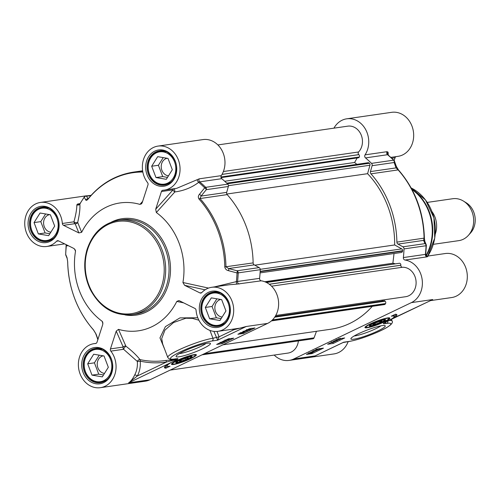<?xml version="1.0" encoding="UTF-8"?>
<svg xmlns="http://www.w3.org/2000/svg" width="500" height="500" viewBox="0 0 500 500"><rect width="100%" height="100%" fill="white"/><g stroke="black" fill="none" stroke-linecap="round" stroke-linejoin="round"><path stroke-width="0.75" d="M201.988 354.844L312.969 338.8A1.694 1.431 -98.2 0 0 314.05 337.863L316.469 331.3M222.9 344.825L330.856 329.219A90.538 76.444 -98.2 0 0 372.287 306.325M271.4 320.906L384.412 304.575A1.694 1.431 -98.2 0 0 385.375 303.881L385.556 303.562A1.694 1.431 -98.2 0 0 385.131 301.206L384.531 300.712L275.138 316.525M382.706 300.975L381.719 300.169M275.75 315.487L405.662 296.706A14.825 12.519 -98.2 0 0 416.006 280.819A14.825 12.519 -98.2 0 0 402.394 267.269A1.694 1.431 81.8 0 1 400.844 265.262L400.85 265.212A1.694 1.431 -98.2 0 0 399.625 263.238L266.05 282.281M394.844 263.669L392.875 263.231L264.781 281.744M392.875 263.231L394.038 253.525M260.087 272.887L401.369 252.469A1.694 1.431 -98.2 0 0 402.544 251.106L402.594 250.719A1.694 1.431 -98.2 0 0 401.731 248.881L394.663 244.963L254.788 265.175M394.663 244.963A90.538 76.444 -98.2 0 0 367.587 173.681L226.812 194.031M367.587 173.681L369.956 165.238A1.694 1.431 -98.2 0 0 369.375 163.269L369.094 163.038A1.694 1.431 -98.2 0 0 368.069 162.731L226.744 183.162M356.881 164.35L354.606 162.488L224.706 181.262M354.606 162.488L357.2 157.938M217.869 144.931L347.781 126.156A14.825 12.519 -98.2 0 1 361.125 134.812A14.825 12.519 -98.2 0 1 358.6 151.975A1.694 1.431 81.8 0 0 358.812 154.619L358.85 154.65A1.694 1.431 -98.2 0 1 359.275 157.006L358.881 157.694L221.05 177.619M170.131 370.106L288.038 353.069A14.825 12.519 -98.2 0 0 298.387 340.913M431.962 211.6A21.181 17.881 81.8 0 1 435.225 234.175M427.238 202.413L452.694 198.731A21.181 17.881 81.8 0 1 463.394 201.05A21.181 17.881 81.8 0 1 468.356 235.394A21.181 17.881 81.8 0 1 463.175 239.306A21.181 17.881 81.8 0 1 458.75 240.65L433.294 244.331M463.394 201.05L466.175 202.756A18.637 15.738 81.8 0 1 470.544 232.975L468.356 235.394M372.781 323.512A8.738 1.194 159.2 0 0 369.269 325.763A8.738 1.194 159.2 0 0 377.837 323.956A8.738 1.194 159.2 0 0 385.444 319.613A8.738 1.194 159.2 0 0 372.781 323.512M372.85 324.594L374.819 323.219L379.381 321.463L381.975 321.087L380.006 322.469L375.444 324.219L372.85 324.594M375.444 324.219L375.031 323.137M380.006 322.469L379.613 321.431M373.481 323.413A7.412 1.013 -20.8 0 1 380.906 320.606A7.412 1.013 -20.8 0 1 384.325 320.363A7.412 1.013 -20.8 0 1 377.775 323.787A7.412 1.013 -20.8 0 1 370.6 325.581A7.412 1.013 -20.8 0 1 373.481 323.413M338.137 339.675L339.6 339.338L338.444 339.506M339.862 339.019L339.513 339.1M337.856 339.35L340.375 338.775L339.881 339.294L336.425 340.037M338.856 338.875L338.881 339.25M340.306 338.594L340.637 338.794L340.412 338.206M335.506 340.475L337.125 340.619L335.1 340.669M336.925 340.087L337.125 340.619M333.45 342.094L335.85 341.081L335.625 340.494M334.712 341.394L335.056 341.312M333.4 341.938L331.631 342.337M333.15 341.706L333.6 341.587M333.044 341.656L335.581 341.062L335.444 340.7M334.056 341.169L334.131 341.525M332.806 341.831L332.994 342.331M312.081 351.944L313.019 351.731L311.606 352.706L312.081 351.944M313.019 351.731L312.744 352.238L312.581 351.812M312.006 352.069L312.169 352.494M310.1 352.762L310.219 353.069L311.65 352.088L311.175 352.85L310.219 353.069L310.494 352.562L310.675 352.981M310.981 352.337L311.175 352.85M312.069 351.706L314.1 351.5L313.875 350.906M313.488 351.25L313.081 352.188L310.981 353.156L309.125 353.306L308.906 352.719M309.662 353.338L311.812 351.831M315.125 350.744L316.588 350.412L315.431 350.581M316.85 350.094L316.494 350.175M313.544 351.244L317.362 349.85L314.656 351.138L313.319 351.231L313.094 350.644M315.825 349.906L315.869 350.325M317.3 349.694L317.625 349.869L317.4 349.281M319.413 348.669L319.75 348.894L317.781 349.45L317.094 349.462L318.494 348.85M319.925 348.425L320.031 348.856L318.812 349.338L316.531 349.7L317.975 348.925M330.725 342.769L333.269 342.269M335.831 341.044L336.375 340.781M337.062 340.45L338.019 339.994M340.619 338.75L341.225 338.456M314.088 351.463L314.812 351.112M317.594 349.781L318.087 349.544M312.013 353.612L306.4 354.425L317.831 348.944L323.45 348.131L312.013 353.612L311.694 352.769M333.25 343.438L327.638 344.25L339.075 338.769L344.688 337.956L333.25 343.438L332.881 342.456M395.381 314.231A22.45 3.075 -20.8 0 1 396.881 314.731A22.45 3.075 -20.8 0 1 390.481 319.644A18 2.462 159.2 0 0 394.244 316.45A18 2.462 159.2 0 0 391.3 316.188L395.381 314.231M394.181 316.294A22.45 3.075 159.2 0 0 396.388 314.356M393.444 315.163A18 2.462 -20.8 0 1 393.869 315.469L394.244 316.45M385.887 321.688L385.156 322.325A83.394 11.413 -20.8 0 1 384.281 322.788C382.919 323.669 383.131 323.963 384.919 323.669L386.856 323.387A24.356 3.331 -20.8 0 1 380.988 330.525A24.356 3.331 -20.8 0 1 349.281 341.394A2.119 1.787 81.8 0 1 348.837 341.525L342.95 342.55M317.906 354.544L315.075 355.9L317.875 354.594M431.156 300.319L385.712 321.775M431.619 300.094L430.531 300.587M390.881 157.375L398.006 156.344A22.237 18.775 -98.2 0 0 413.413 131.65A22.237 18.775 -98.2 0 0 391.644 112.325L346.719 118.819A22.237 18.775 81.8 0 1 365.956 130.131A22.237 18.775 81.8 0 1 365.056 154.863A2.119 1.787 -98.2 0 0 365.506 157.9A101.662 85.831 81.8 0 1 371.512 163.369A2.119 1.787 81.8 0 1 372.106 165.7L370.45 171.594A2.119 1.787 -98.2 0 0 370.956 173.837A93.188 78.681 81.8 0 1 396.894 242.125A2.119 1.787 -98.2 0 0 397.987 244.081L402.919 246.819A2.119 1.787 81.8 0 1 404.012 248.912A101.662 85.831 81.8 0 1 403.369 257.569A2.119 1.787 -98.2 0 0 405.006 260.038A22.237 18.775 81.8 0 1 422.106 279.231A22.237 18.775 81.8 0 1 411.362 302.631L293.738 358.988A22.237 18.775 81.8 0 1 289.094 360.406A22.237 18.775 81.8 0 1 274.181 355.069M391.812 158.231L395.05 157.762A2.119 1.787 81.8 0 1 395.975 156.637M395.05 157.762L394.15 160.525M425.894 255.35L427.431 256.112M430.569 300.6L451.65 297.55A22.237 18.775 -98.2 0 0 467.05 272.856A22.237 18.775 -98.2 0 0 445.288 253.531L426.894 256.194M289.094 360.406L334.019 353.913A22.237 18.775 -98.2 0 0 348.162 341.625M405.006 260.038L427.05 256.85A2.119 1.787 81.8 0 1 425.406 254.381L403.369 257.569M427.05 256.85L427.719 256.537L426.55 256.163A2.119 2.075 124.8 0 0 426.569 256.175A2.119 2.075 124.8 0 0 427.719 256.537M425.694 254.312A2.119 2.075 124.8 0 0 426.562 256.169L425.725 254.281L426.35 245.575A2.119 1.956 157.6 0 0 426.219 244.725A2.119 1.956 157.6 0 0 426.213 244.725A2.119 1.956 157.6 0 0 424.963 243.631A2.119 1.787 81.8 0 1 426.05 245.731L426.375 245.613A2.119 2.119 0 0 0 426.219 244.725L424.85 241.456A2.119 1.956 157 0 0 423.6 240.381L424.963 243.631L402.919 246.819M424.869 241.513A2.119 1.956 157 0 0 424.85 241.456L424.369 238.075M394.019 160.469A2.119 0.756 134.7 0 0 393.931 160.263A2.119 0.756 134.7 0 0 393.556 160.181A2.119 1.787 81.8 0 1 394.15 162.519L396.062 167.894L398.131 169.906A93.188 78.681 81.8 0 1 424.069 238.194L423.6 240.381L397.987 244.081M370.45 171.594L396.062 167.894A2.119 1.663 -19.5 0 0 396.356 166.438A2.119 1.663 -19.5 0 0 396.337 166.388M372.106 165.7L394.15 162.519A2.119 1.669 -19.8 0 0 394.431 161.056A2.119 1.669 -19.8 0 0 394.431 161.05A2.119 2.119 0 0 0 393.931 160.263L387.9 154.781L387.369 153.819A2.119 1.906 -6.1 0 0 387.369 153.85L387.369 153.819A2.119 1.906 -6.1 0 1 388.075 152.188L387.094 151.675L365.056 154.863M365.506 157.9L387.55 154.713L387.987 154.981M388.294 155.106L388.075 152.188M385.35 322.262L384.294 322.781A2.119 1.381 62.4 0 0 384.519 322.7L384.519 322.7A2.119 1.381 62.4 0 0 384.725 322.55M384.919 323.669A2.119 1.787 -98.2 0 0 385.962 321.969M358.325 333.8A18.375 2.512 159.2 0 0 350.938 338.531A18.375 2.512 159.2 0 0 368.963 334.744A18.375 2.512 159.2 0 0 384.956 325.606A18.375 2.512 159.2 0 0 358.325 333.8M370.35 323.862A13.319 1.825 159.2 0 0 364.95 327.419A13.319 1.825 159.2 0 0 378.062 324.544A13.319 1.825 159.2 0 0 389.775 317.994A13.319 1.825 159.2 0 0 370.35 323.862M380.856 325.844A15.831 2.169 -20.8 0 1 367.944 332.062A15.831 2.169 -20.8 0 1 354.156 335.981M333.931 128.156A22.237 18.775 81.8 0 1 346.719 118.819M179.306 362.325A8.738 1.194 159.2 0 0 188.406 358.956A8.738 1.194 159.2 0 0 191.95 356.325A8.738 1.194 159.2 0 0 189.8 356.481A8.738 1.194 159.2 0 0 181.188 359.369A8.738 1.194 159.2 0 0 175.775 362.469A8.738 1.194 159.2 0 0 179.306 362.325M181.337 361.106L179.356 361.194L181.944 359.644L186.506 358L188.487 357.912L185.9 359.462L181.337 361.106L181 360.213M185.9 359.462L185.487 358.369M180.006 361.906A7.412 1.013 -20.8 0 1 177.113 362.294A7.412 1.013 -20.8 0 1 183.562 358.606A7.412 1.013 -20.8 0 1 190.837 357.075A7.412 1.013 -20.8 0 1 180.006 361.906M223.975 341.688L222.638 342.319L223.675 341.756M222.844 341.794L221.175 342.587L222.506 341.869M221.125 342.444L221.438 342.275M224.325 341.031L224.037 341.894L220.662 342.837L221.163 342.312L224.706 341.456L224.481 340.869M220.662 342.837L220.175 342.231M223.263 341.269L223.294 341.819M226.038 340.95L223.912 340.994L226.038 340.95L225.856 340.462M229.219 338.794L228.837 339.594L225.456 340.55L228.044 339.281L225.981 340.294L229.506 339.15L229.281 338.562M226.238 339.975L225.925 340.144M227.806 339.694L227.394 339.913M228.006 339.188L228.556 338.769M228.325 339.05L228.544 339.637L228.594 338.888M225.456 340.55L224.969 339.944M248.769 329.162L248.956 329.663L248.019 329.881L249.431 328.906L248.956 329.663M247.9 329.575L248.019 329.881L248.294 329.375M249.387 329.525L250.362 328.625L250.55 329.05L249.387 329.525M250.825 328.537L250.55 329.05M251.375 328.275L250.869 329.006L248.762 329.975L246.938 330.112L246.719 329.525M247.469 330.144L247.956 329.425L249.525 328.75M246.994 330.613L245.65 331.25L246.688 330.681M245.863 330.719L244.194 331.512L245.519 330.794M244.137 331.369L244.45 331.2M247.413 330.15L247.05 330.819L243.681 331.763L246.381 330.469L247.719 330.381L247.494 329.794M243.681 331.763L243.188 331.156M246.287 330.238L246.306 330.744M243.256 332.156L241.287 332.719L243.256 332.156M241.506 332.619L241.625 332.938L241.287 332.719M241.006 332.756L243.769 331.912L244.506 331.912L243.875 332.344L241.112 333.188L240.375 333.188L240.688 332.919M219.737 342.956L220.481 342.85M220.919 342.788L222.031 342.581M224.656 341.325L225.125 341.1M225.944 340.7L226.825 340.281M229.456 339.019L230.238 338.65M244.475 331.825L245.181 331.488M247.681 330.288L248.431 329.931M237.887 334.263L249.325 328.781L254.938 327.969L243.5 333.45L237.887 334.263M243.5 333.45L243.194 332.638M216.65 344.438L228.081 338.956L233.7 338.144L222.262 343.625L216.65 344.438M222.262 343.625L221.894 342.644M165.95 368.162A22.45 3.075 -20.8 0 1 164.456 367.663A22.45 3.075 -20.8 0 1 170.85 362.75A18 2.462 159.2 0 0 167.094 365.944A18 2.462 159.2 0 0 170.037 366.206L165.95 368.162L165.581 367.181L167.519 366.256M164.575 367.056A22.45 3.075 159.2 0 0 165.581 367.181M213.919 331.375A2.119 1.144 -48.5 0 0 213.906 331.438L217.669 340.188L219.069 336.825L217.019 331.431M246.213 326.512L240.169 328.119M233.837 329.031A2.119 1.069 -75.5 0 1 233.806 329.769L246.256 326.494L217.669 340.188L212.056 341A2.119 1.787 -98.2 0 0 212.944 338.256L209.969 330.425M110.844 351.125L123.594 349.281L137.325 361.438L140.231 361.163A2.119 1.081 102.3 0 0 140 359.606A2.119 1.431 -38.9 0 0 137.325 361.438A22.237 18.775 81.8 0 1 134.694 374.963A2.119 0.744 -152 0 1 137.35 375.981A24.356 20.562 -98.2 0 0 140.231 361.163A99.5 84.012 -98.2 0 0 166.462 362.031A2.119 1.137 81.3 0 0 165.794 360.456A97.844 82.613 81.8 0 1 140 359.606C136.5 355.175 131.806 350.712 125.919 346.213A2.119 1.75 -23.7 0 0 123.212 347.062A2.119 1.787 -98.2 0 0 123.594 349.281A2.119 0.475 126.5 0 1 124.569 347.537A2.119 0.475 126.5 0 1 125.919 346.213L118.494 329.363L116.225 331.112L123.212 347.062L110.456 348.906A2.119 1.787 -98.2 0 0 110.844 351.125A22.237 18.775 81.8 0 1 115.125 373.625A22.237 18.775 81.8 0 1 100.406 387.675A22.237 18.775 81.8 0 1 78.637 368.35A22.237 18.775 81.8 0 1 94.044 343.656A22.237 18.775 81.8 0 1 95.487 343.519A2.119 1.787 -98.2 0 0 95.625 343.5A2.119 1.787 -98.2 0 0 97.006 342.238L102.737 324.538L102.75 322.175L102.088 321.231L102.925 323.544M134.694 374.963C132.812 378.812 130.787 381.438 128.631 382.85L137.35 375.981L166.462 362.031L175.106 359.819A2.119 1.119 126.2 0 1 175.287 359.725L165.794 360.456M175.106 359.819L176.181 360.069L175.287 359.725A85.862 10.812 158.8 0 1 176.006 359.35L175.55 358.969M74.556 248.944L75.512 251.262A64.594 54.538 -98.2 0 0 102.088 321.231M110.456 348.906L116.225 331.112M118.494 329.363A64.594 54.538 -98.2 0 0 176.794 301.431L183.663 302.863M201.725 292.663L199.944 292.919A2.119 1.787 -98.2 0 0 200.875 293.075A2.119 1.787 -98.2 0 0 201.812 292.569A22.237 18.775 81.8 0 1 211.669 287.3A22.237 18.775 81.8 0 1 233.431 306.625A22.237 18.775 81.8 0 1 218.031 331.319A22.237 18.775 81.8 0 1 196.075 310.287A2.119 1.787 -98.2 0 0 194.919 308.438L179.494 300.8L178.85 300.575L176.794 301.431M199.944 292.919L184.6 285.319L205.075 289.819M208.538 288.081L182.925 282.506L184.6 285.319M182.925 282.506A64.594 54.538 -98.2 0 0 156.344 212.531L174.825 191.95L174.556 188.637M173.956 188.725A2.119 1.787 -98.2 0 0 173.025 189.85L155.7 209.225L156.344 212.531M155.7 209.225L161.431 191.525L173.025 189.85A2.119 0.963 -138.2 0 0 174.825 191.95C183.894 190.738 191.844 187.537 198.663 182.35L199.7 181.863L221.744 178.681A2.119 1.787 81.8 0 1 221.287 175.637A22.237 18.775 -98.2 0 0 222.194 150.906A22.237 18.775 -98.2 0 0 202.956 139.594L158.031 146.088A22.237 18.775 81.8 0 1 179.794 165.413A22.237 18.775 81.8 0 1 164.394 190.106A22.237 18.775 81.8 0 1 162.944 190.25A2.119 1.787 -98.2 0 0 162.806 190.263A2.119 1.787 -98.2 0 0 161.431 191.525M142.631 201.363L139.931 204.4L141.562 203.787L142.244 202.556L147.975 184.862A2.119 1.787 -98.2 0 0 147.587 182.644A22.237 18.775 81.8 0 1 143.306 160.144A22.237 18.775 81.8 0 1 158.031 146.088M139.931 204.4A64.594 54.538 -98.2 0 0 81.644 232.325L77.681 222.406A2.119 0.869 13.5 0 1 75.912 222.631A2.119 0.869 13.5 0 1 73.95 221.806A2.119 1.787 -98.2 0 0 75.113 223.65A2.119 1.988 158.1 0 0 77.681 222.406C79.494 214.581 80.219 208.469 79.844 204.075A2.119 1.837 -4.2 0 1 76.85 204.819C76.862 208.875 75.894 214.537 73.95 221.806L62.356 223.481A2.119 1.787 -98.2 0 0 63.519 225.325L75.113 223.65L78.856 232.925L81.644 232.325M78.856 232.925L63.519 225.325M75.512 251.262L75.35 250.05L73.831 248.45L58.487 240.85A2.119 1.787 -98.2 0 0 57.556 240.694A2.119 1.787 -98.2 0 0 56.619 241.194A22.237 18.775 81.8 0 1 46.762 246.469A22.237 18.775 81.8 0 1 25 227.144A22.237 18.775 81.8 0 1 40.4 202.45A22.237 18.775 81.8 0 1 62.356 223.481M97.912 339.425A2.119 1.669 160.2 0 1 97.619 338.95A2.119 1.669 160.2 0 1 97.619 338.944A2.119 1.669 160.2 0 1 97.6 338.9M98.031 339.531L96.088 334.137A2.119 1.663 160.5 0 1 95.7 333.562A2.119 1.663 160.5 0 1 95.681 333.519M96.088 334.137L93.481 329.831A92.662 78.238 81.8 0 1 67.688 261.925L67.062 257.712L65.675 254.387A2.119 2.119 0 0 0 65.831 255.275A2.119 1.956 -22.4 0 1 65.831 255.275A2.119 1.956 -22.4 0 1 65.7 254.425A101.137 85.394 81.8 0 1 66.35 245.744L68.431 245.775M67.219 258.575A2.119 1.956 -23 0 1 67.062 257.712M65.856 255.331A2.119 1.956 -22.4 0 1 65.838 255.275L67.2 258.544L67.681 261.869M66.175 244.656A2.119 2.075 -55.2 0 1 66.35 245.744M100.406 387.675L145.331 381.181A22.237 18.775 -98.2 0 0 149.975 379.769L267.6 323.406A22.237 18.775 -98.2 0 0 278.344 300.006A22.237 18.775 -98.2 0 0 261.244 280.819A2.119 1.787 81.8 0 1 259.6 278.35A101.662 85.831 -98.2 0 0 260.25 269.694A2.119 1.787 -98.2 0 0 259.156 267.6L254.225 264.862A2.119 1.787 81.8 0 1 253.131 262.906A93.188 78.681 -98.2 0 0 227.188 194.613A2.119 1.787 81.8 0 1 226.688 192.369L228.344 186.481A2.119 1.787 -98.2 0 0 227.75 184.144A101.662 85.831 -98.2 0 0 221.744 178.681M79.994 203.65L77.688 203.981L76.85 204.819M79.844 204.075L80.25 203.6L79.844 204.075A101.137 85.394 81.8 0 1 84.225 197.237A2.119 1.994 -28.7 0 1 86.575 196.206A2.119 1.787 -98.2 0 0 85.719 196.081A2.119 2.119 0 0 0 84.288 196.962A2.119 0.844 35.1 0 0 84.225 197.237L85.769 199.956A2.119 1.988 -29.3 0 1 88.031 198.938M85.769 199.956C86.075 200.694 86.825 200.431 88.012 199.169A92.662 78.238 81.8 0 1 142.838 172.031M221.287 175.637L199.25 178.825L176.663 188.337L164.394 190.106M259.156 267.6L237.113 270.781A2.119 0.656 104.6 0 1 237.025 272.938L238.206 272.881A2.119 1.787 -98.2 0 0 237.113 270.781L228.612 268.562L225.956 266.831A93.188 78.681 -98.2 0 0 200.012 198.544L201.075 196.075A2.119 0.938 39.1 0 0 199.494 194.262L204.694 187.831A2.119 0.944 39.3 0 1 206.3 189.669A2.119 1.787 -98.2 0 0 205.706 187.331A2.119 0.756 134.7 0 0 204.694 187.831A101.137 85.394 81.8 0 0 198.663 182.35A2.119 0.781 53.8 0 1 197.269 179.769M199.494 194.262C198.156 195.738 197.987 197.325 198.975 199.019A92.662 78.238 81.8 0 1 224.769 266.925C225.212 268.994 226.462 270.244 228.525 270.681L237.025 272.938A101.137 85.394 81.8 0 1 236.375 281.625L214.488 286.894M254.225 264.862L228.612 268.562A2.119 0.644 104.7 0 1 228.525 270.681M259.6 278.35L236.375 281.625A2.119 0.613 89.8 0 0 236.912 284.119L261.244 280.819M229.356 284.744L236.912 284.119M197.794 317.781L179.956 317.887L165.394 326.644L159.963 337.881L164.587 349.062M149.975 379.769L128.631 382.85L176.181 360.069A83.394 11.413 -20.8 0 1 177.056 359.613A2.119 1.381 -117.6 0 1 176.006 359.35L176.181 358.831M177.056 359.613C178.419 358.725 178.206 358.431 176.419 358.725A2.119 1.787 81.8 0 1 175.987 358.856A2.119 1.787 81.8 0 1 175.975 358.862L174.037 359.137A2.119 1.787 81.8 0 0 174.481 359.006A24.356 3.331 -20.8 0 1 180.35 351.869A24.356 3.331 -20.8 0 1 212.056 341M232.194 329.269A24.356 20.562 -98.2 0 0 233.806 329.769L219.069 336.825L212.944 338.256A26.475 3.625 159.2 0 0 184.556 347.337A26.475 3.625 159.2 0 0 167.775 357.444L162.681 344.038L161.713 338.55L164.944 330.1L173.588 322.531L185.875 318.238L192.394 318.369L198.912 320.231M206.056 343.456A15.831 2.169 -20.8 0 1 200.769 346.438A15.831 2.169 -20.8 0 1 179.356 353.594M203.012 348.594A18.375 2.512 159.2 0 0 210.156 343.219A18.375 2.512 159.2 0 0 192.375 347.65A18.375 2.512 159.2 0 0 176.131 356.144A18.375 2.512 159.2 0 0 184.606 355.544A18.375 2.512 159.2 0 0 203.012 348.594M190.987 358.531A13.319 1.825 159.2 0 0 196.281 354.706A13.319 1.825 159.2 0 0 183.275 357.85A13.319 1.825 159.2 0 0 171.462 364.131A13.319 1.825 159.2 0 0 177.963 363.481A13.319 1.825 159.2 0 0 190.987 358.531M221.375 324.294A16.306 13.769 -98.2 0 0 223.663 296.425A16.306 13.769 -98.2 0 0 201.875 306.863A16.306 13.769 -98.2 0 0 221.375 324.294M225.956 310.944L219.938 320.519L209.619 318.769L205.319 307.444L211.337 297.869L221.656 299.619L225.956 310.944M219.381 292.944A16.944 14.306 -98.2 0 0 213.55 292.375A16.944 14.306 -98.2 0 0 201.812 311.194A16.944 14.306 -98.2 0 0 218.4 325.913A16.944 14.306 -98.2 0 0 221.931 324.837A16.944 14.306 -98.2 0 0 223.825 323.719M220.856 299.481A8.869 7.488 -98.2 0 0 214.881 308.55A8.869 7.488 -98.2 0 0 222.125 317.038M216.875 298.806L212.056 306.475L216.356 317.794L221.137 318.606M209.619 318.769L216.356 317.794M205.319 307.444L212.056 306.475M103.744 380.656A16.306 13.769 -98.2 0 0 106.037 352.781A16.306 13.769 -98.2 0 0 84.25 363.225A16.306 13.769 -98.2 0 0 103.744 380.656M108.331 367.3L102.312 376.875L91.994 375.131L87.688 363.806L93.706 354.231L104.025 355.975L108.331 367.3M101.75 349.306A16.944 14.306 -98.2 0 0 95.925 348.738A16.944 14.306 -98.2 0 0 84.188 367.55A16.944 14.306 -98.2 0 0 100.769 382.275A16.944 14.306 -98.2 0 0 104.306 381.194A16.944 14.306 -98.2 0 0 106.2 380.075M103.225 355.844A8.869 7.488 -98.2 0 0 97.256 364.906A8.869 7.488 -98.2 0 0 104.5 373.394M99.244 355.169L94.431 362.831L98.731 374.156L103.513 374.963M91.994 375.131L98.731 374.156M87.688 363.806L94.431 362.831M50.106 239.444A16.306 13.769 -98.2 0 0 52.394 211.575A16.306 13.769 -98.2 0 0 30.606 222.013A16.306 13.769 -98.2 0 0 50.106 239.444M54.688 226.094L48.669 235.669L38.35 233.919L34.05 222.594L40.069 213.019L50.388 214.769L54.688 226.094M48.113 208.094A16.944 14.306 -98.2 0 0 42.281 207.525A16.944 14.306 -98.2 0 0 30.55 226.344A16.944 14.306 -98.2 0 0 47.131 241.062A16.944 14.306 -98.2 0 0 50.669 239.988A16.944 14.306 -98.2 0 0 52.556 238.869M49.588 214.631A8.869 7.488 -98.2 0 0 43.619 223.7A8.869 7.488 -98.2 0 0 50.856 232.188M45.606 213.956L40.788 221.625L45.087 232.944L49.875 233.756M38.35 233.919L45.087 232.944M34.05 222.594L40.788 221.625M167.731 183.088A16.306 13.769 -98.2 0 0 170.025 155.213A16.306 13.769 -98.2 0 0 148.231 165.656A16.306 13.769 -98.2 0 0 167.731 183.088M172.312 169.731L166.3 179.306L155.981 177.562L151.675 166.238L157.694 156.662L168.012 158.412L172.312 169.731M165.738 151.738A16.944 14.306 -98.2 0 0 159.913 151.169A16.944 14.306 -98.2 0 0 148.175 169.981A16.944 14.306 -98.2 0 0 164.756 184.706A16.944 14.306 -98.2 0 0 168.294 183.625A16.944 14.306 -98.2 0 0 170.188 182.512M167.213 158.275A8.869 7.488 -98.2 0 0 161.244 167.338A8.869 7.488 -98.2 0 0 168.487 175.825M163.231 157.6L158.419 165.263L162.719 176.588L167.5 177.394M155.981 177.562L162.719 176.588M151.675 166.238L158.419 165.263M87.725 195.794A22.237 18.775 -98.2 0 0 85.331 195.956L40.4 202.45M229.375 284.738L230.169 284.619M314.05 337.863L204.344 353.719M385.375 303.881L272.119 320.25M385.556 303.562L272.469 319.906M385.131 301.206L274.719 317.162M402.394 267.269L271.55 286.181M400.844 265.262L269.344 284.269M400.85 265.212L269.281 284.225M399.625 263.238L266.462 282.481M402.544 251.106L260.156 271.688M402.594 250.719L260.175 271.3M401.731 248.881L260.238 269.331M369.956 165.238L228.425 185.694M369.375 163.269L227.387 183.787M369.094 163.038L227.15 183.556M359.275 157.006L220.944 177.006M358.85 154.65L222.025 174.425M358.812 154.619L222.05 174.387M358.6 151.975L223.388 171.519M371.012 323.769A12.075 1.65 159.2 0 0 372.55 326.244A12.075 1.65 159.2 0 0 388.681 318.512A12.075 1.65 159.2 0 0 371.012 323.769M317.663 349.131L317.781 349.45M349.281 341.394L343.669 342.206L315.075 355.9L293.738 358.988M385.156 322.325L432.706 299.544L411.362 302.631M412.038 189.575A46.062 38.894 81.8 0 1 426.062 255.438M404.012 248.912L426.05 245.731A101.662 85.831 81.8 0 1 425.406 254.381M396.894 242.125L424.394 238.1C423.562 211.694 414.931 188.988 398.506 169.994L398.506 169.994A2.119 0.7 138.3 0 0 398.131 169.906L370.956 173.837M398.569 170.169A2.119 0.7 138.3 0 0 398.506 169.994L396.35 166.438L394.431 161.056M371.512 163.369L393.556 160.181A101.662 85.831 81.8 0 0 387.55 154.713A2.119 1.787 81.8 0 1 387.094 151.675M386.856 323.387A2.119 1.787 -98.2 0 0 387.863 321.056M348.837 341.525C356.863 340.1 366.669 336.863 378.263 331.812C392.225 325.65 393.244 322.225 392.075 321.031A26.475 3.625 159.2 0 0 389.05 320.494M411.156 187.944A43.625 36.837 81.8 0 1 427.719 256.075L434.75 238.069L433.938 217.919L425.475 199.925L411.156 187.938M411.769 189.069A45.919 38.769 81.8 0 1 426.362 255.581M192.044 355.306A12.075 1.65 159.2 0 0 173.056 363.106A12.075 1.65 159.2 0 0 186.669 360.244A12.075 1.65 159.2 0 0 192.044 355.306M103.856 381.569A17.262 14.575 81.8 0 1 100.256 382.669A17.262 14.575 81.8 0 1 83.362 367.669A17.262 14.575 81.8 0 1 95.319 348.5C111.2 344.938 119.131 375.55 103.769 381.594L100.256 382.669M221.481 325.213A17.262 14.575 81.8 0 1 217.881 326.312A17.262 14.575 81.8 0 1 200.987 311.312A17.262 14.575 81.8 0 1 212.944 292.144C228.825 288.575 236.756 319.188 221.4 325.238L217.881 326.312M167.844 184A17.262 14.575 81.8 0 1 164.244 185.1A17.262 14.575 81.8 0 1 147.35 170.1A17.262 14.575 81.8 0 1 159.3 150.938C175.188 147.369 183.113 177.981 167.756 184.025L164.244 185.1M50.219 240.362A17.262 14.575 81.8 0 1 46.612 241.462A17.262 14.575 81.8 0 1 29.719 226.462A17.262 14.575 81.8 0 1 41.675 207.294C57.556 203.725 65.487 234.338 50.131 240.387L46.612 241.462M214.137 331.4L213.819 331.362M142.05 311.581A47.65 40.237 -98.2 0 0 163.9 255.669A47.65 40.237 -98.2 0 0 118.469 220.287C103.088 223.175 92.581 233.012 86.962 249.8C83.144 263.337 84.25 276.581 90.288 289.525C100.156 307.775 114.094 316.144 132.1 314.613A47.65 40.237 -98.2 0 0 142.05 311.581M141.113 310.681A46.594 39.337 81.8 0 1 85.4 260.875A46.594 39.337 81.8 0 1 147.656 231.044A46.594 39.337 81.8 0 1 141.113 310.681M118.469 220.287L121.838 219.8A47.65 40.237 81.8 0 1 167.269 255.181A47.65 40.237 81.8 0 1 145.419 311.094A47.65 40.237 81.8 0 1 135.469 314.125L132.1 314.613M221.294 326.275A18.319 15.469 -98.2 0 0 223.869 294.962A18.319 15.469 -98.2 0 0 199.387 306.688A18.319 15.469 -98.2 0 0 221.294 326.275M167.656 185.062A18.319 15.469 -98.2 0 0 170.225 153.75A18.319 15.469 -98.2 0 0 145.75 165.481A18.319 15.469 -98.2 0 0 167.656 185.062M50.025 241.425A18.319 15.469 -98.2 0 0 52.6 210.113A18.319 15.469 -98.2 0 0 28.125 221.838A18.319 15.469 -98.2 0 0 50.025 241.425M124.956 314.894A48.712 41.131 -98.2 0 0 146.35 311.994A48.712 41.131 -98.2 0 0 166.663 248.55A48.712 41.131 -98.2 0 0 111.531 222.044M103.669 382.631A18.319 15.469 -98.2 0 0 106.237 351.319A18.319 15.469 -98.2 0 0 81.762 363.05A18.319 15.469 -98.2 0 0 103.669 382.631M67.688 261.925L67.656 261.9C68.487 288.306 77.119 311.012 93.544 330.006L95.7 333.562L97.619 338.944A2.119 2.119 0 0 0 97.9 339.475M56.619 241.194L58.606 240.906M77.688 203.981A2.119 1.787 -98.2 0 0 79.056 204.444A2.119 1.787 -98.2 0 0 79.069 204.444L79.906 203.806L84.288 196.962M87.963 199.213L88.1 198.856A2.119 0.894 38.9 0 0 88.012 199.169M142.725 171.406A93.188 78.681 -98.2 0 0 133.637 172.087C115.631 174.9 100.45 183.819 88.1 198.856M88.1 198.95L86.575 196.206L90.887 195.581M199.25 178.825A2.119 1.787 -98.2 0 0 199.7 181.863A101.662 85.831 -98.2 0 1 205.706 187.331L227.75 184.144M227.188 194.613L200.012 198.544A2.119 0.7 138.3 0 0 198.975 199.019M224.769 266.925L253.131 262.906M260.25 269.694L238.206 272.881A101.662 85.831 -98.2 0 1 237.562 281.537A2.119 1.787 -98.2 0 0 239.2 284.006M226.688 192.369L201.075 196.075L206.3 189.669L228.344 186.481M176.419 358.725L174.481 359.006M267.6 323.406L246.256 326.494M365.312 326.763L366.219 327.406C365.788 327.969 368.825 327.287 375.325 325.356C394.487 317.675 387.8 318.525 389.069 317.738M384.325 320.363L384.7 319.55M370.6 325.581L369.781 325.219M336.331 340.156L336.112 339.569M339.113 339.056L338.888 338.462M337.419 340.05L337.194 339.462M331.538 342.463L331.312 341.875M334.312 341.356L334.087 340.769M316.094 350.131L315.875 349.538M314.406 351.125L314.181 350.538M316.531 349.7L316.306 349.113M343.794 342.256L343.344 342.388M316.5 355.25L343.312 342.406M392.075 321.031L391.438 319.35M171.819 363.475L172.725 364.119C172.294 364.681 175.331 364 181.838 362.069C200.994 354.387 194.312 355.238 195.581 354.45M190.837 357.075L191.213 356.262M177.113 362.294L176.287 361.931M221.931 342.556L221.706 341.969M223.619 341.562L223.4 340.969M226.725 340.256L226.5 339.669M244.944 331.481L244.719 330.894M246.637 330.487L246.412 329.894M240.375 333.188L240.156 332.6M244.506 331.912L244.281 331.319M167.094 365.944L166.781 365.119M65.675 254.387L66.156 244.65M96.075 343.363L94.044 343.656M176.394 358.738L175.987 358.856M167.775 357.444C169.25 359.35 171.337 359.919 174.037 359.137M230.125 284.631L211.669 287.3M240.294 328.1L218.031 331.319M215.706 292.062L213.55 292.375M220.556 325.6L218.4 325.913M98.081 348.425L95.925 348.738M102.931 381.962L100.769 382.275M44.444 207.213L42.281 207.525M49.288 240.75L47.131 241.062M162.069 150.856L159.913 151.169M166.919 184.394L164.756 184.706M64.619 243.888L46.762 246.469M85.719 196.081L91.144 195.3M142.625 170.787L133.637 172.087"/></g></svg>

